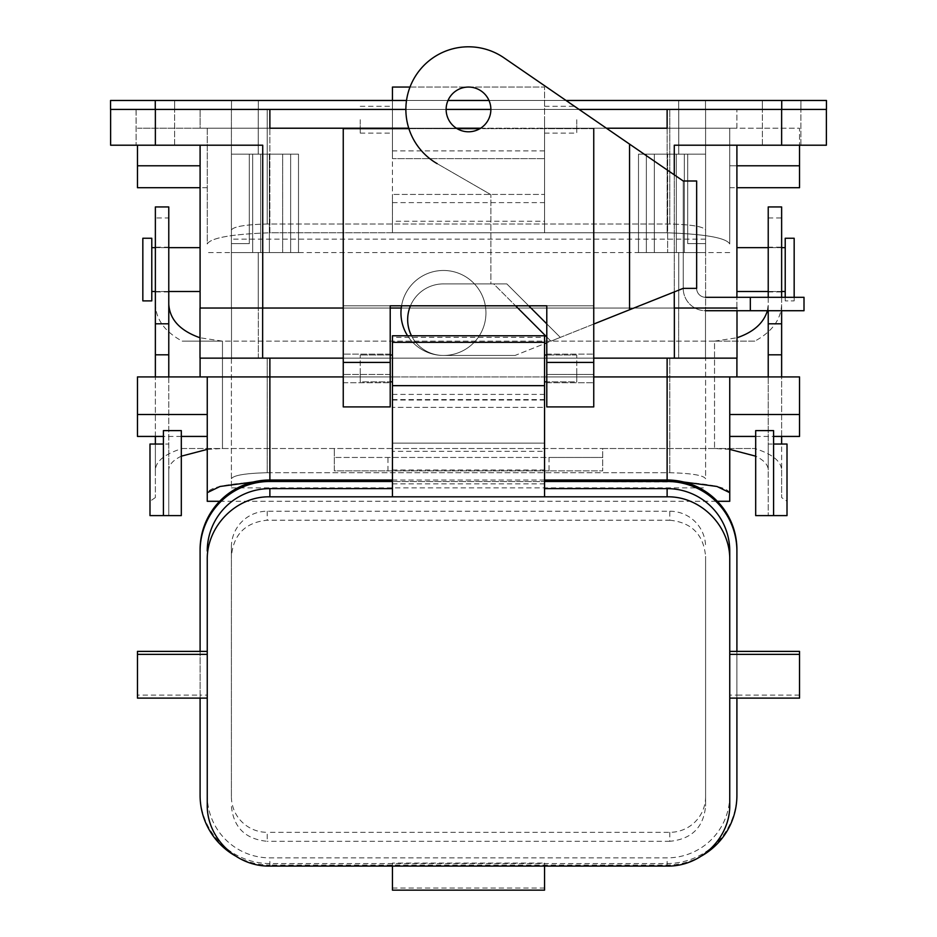 <?xml version="1.0" encoding="UTF-8"?>
<svg xmlns="http://www.w3.org/2000/svg" width="937" height="937" viewBox="0 0 937 937"><rect width="100%" height="100%" fill="white"/><g stroke="black" fill="none" stroke-linecap="round" stroke-linejoin="round"><path stroke-width="0.7" stroke-dasharray="4.68 3.51" d="M593.753 128.662L343.247 128.662L343.247 305.802L343.247 128.662L593.753 128.662L593.753 305.802L546.786 305.802L546.786 406.904L546.786 305.802L593.753 305.802L401.563 305.802L593.753 305.802L593.753 128.662M457.092 128.662L408.895 128.662L457.092 128.662M155.366 145.212L110.625 145.212L110.625 109.418L800.877 109.418L800.924 100.482L762.355 100.482L800.924 100.482L762.355 100.482L800.924 100.482L762.355 100.482L800.924 100.482L762.355 100.482L800.924 100.482L800.924 109.418L762.355 109.418L800.924 109.418L762.355 109.418L800.924 109.418L762.402 109.418L800.877 109.418L762.402 109.418L800.877 109.418L800.924 100.482L800.924 109.418L762.355 109.418L826.375 109.418L136.123 109.418L174.645 109.418L174.645 100.482L136.076 100.482L174.645 100.482L136.076 100.482L174.645 100.482L136.076 100.482L174.645 100.482L136.076 100.482L174.645 100.482L174.645 109.418L136.076 109.418L826.375 109.418L136.123 109.418L174.645 109.418L174.645 100.482L174.645 109.418L110.625 109.418L155.366 109.418L110.625 109.418L110.625 145.212L174.598 145.212L136.123 145.212L174.598 145.212L136.123 145.212L174.598 145.212L136.123 145.212L174.598 145.212L136.123 145.212L155.366 145.212L155.366 109.418L155.366 145.212L262.723 145.212L200.096 145.212L200.096 308.039L674.277 308.039L674.277 145.212L826.375 145.212L826.375 109.418L826.375 145.212L762.402 145.212L800.877 145.212L762.402 145.212L800.877 145.212L781.634 145.212L781.634 109.418L781.634 145.212L674.277 145.212L736.904 145.212L736.904 308.039L674.277 308.039L674.277 145.212L736.904 145.212L736.904 308.039L262.723 308.039L674.277 308.039L262.723 308.039L262.723 145.212L200.096 145.212L262.723 145.212L200.096 145.212L200.096 308.039L262.723 308.039L262.723 145.212L155.366 145.212M546.786 382.753L546.786 354.116L546.786 382.753L593.753 382.753L593.753 354.116L593.753 382.753L593.753 354.116L593.753 382.753L546.786 382.753L546.786 354.116L546.786 382.753M593.753 374.449L593.753 305.802L593.753 374.449L546.786 374.449L593.753 374.449L593.753 406.904L593.753 374.449M390.214 305.802L343.247 305.802L390.214 305.802L343.247 305.802L343.247 374.449L343.247 305.802L390.214 305.802L390.214 374.449L390.214 305.802M343.247 406.904L343.247 374.449L343.247 406.904M343.247 368.428L343.247 382.753L343.247 368.428M390.214 406.904L390.214 374.449L343.247 374.449L390.214 374.449L390.214 406.904M390.214 354.116L390.214 382.753L390.214 354.116L390.214 382.753L390.214 354.116L343.247 354.116L390.214 354.116M155.273 109.418L110.543 109.418L110.543 100.482L110.543 109.418L781.727 109.418L155.273 109.418L155.273 100.482L110.543 100.482L155.273 100.482L155.273 109.418M826.457 109.418L781.727 109.418L826.457 109.418L826.457 100.482L155.273 100.482L781.727 100.482L781.727 109.418L781.727 100.482L826.457 100.482L826.457 109.418M405.873 109.418L446.129 109.418L405.873 109.418M490.871 109.418L579.078 109.418L490.871 109.418A22.371 22.371 0 0 0 457.315 90.057A22.371 22.371 0 0 0 457.315 128.791A22.371 22.371 0 0 0 490.871 109.418A22.371 22.371 0 0 1 468.5 131.789A22.371 22.371 0 0 1 446.129 109.418A22.371 22.371 0 0 1 468.5 87.059A22.371 22.371 0 0 1 490.871 109.418A22.371 22.371 0 0 0 457.315 90.057A22.371 22.371 0 0 0 457.315 128.791A22.371 22.371 0 0 0 490.871 109.418M258.343 100.482L678.657 100.482L231.498 100.482L231.498 109.418L705.502 109.418L231.498 109.418L231.498 100.482L705.502 100.482L258.343 100.482L258.343 109.418L705.502 109.418L258.343 109.418L258.343 100.482M406.517 100.482L448.003 100.482L406.517 100.482M488.997 100.482L566.053 100.482L488.997 100.482M231.404 109.418L678.751 109.418L231.404 109.418L678.751 109.418L231.404 109.418L231.404 230.022C233.454 226.59 245.389 224.575 267.197 224.002L669.803 224.002C691.611 224.575 703.546 226.59 705.596 230.022L705.596 109.418L678.751 109.418L705.596 109.418L678.751 109.418L705.596 109.418L705.596 230.022C703.546 226.59 691.611 224.575 669.803 224.002L267.197 224.002C245.389 224.575 233.454 226.59 231.404 230.022L231.404 109.418L231.404 154.16L249.301 154.16L249.301 243.62L231.404 243.62L231.404 154.16L231.404 252.568L298.505 252.568L231.404 252.568L298.505 252.568L231.404 252.568L298.505 252.568L231.404 252.568L298.505 252.568L231.404 252.568L231.404 308.039L258.249 308.039L258.249 252.568L258.249 308.039L258.249 252.568L258.249 308.039L678.751 308.039L231.404 308.039L231.404 154.16L258.249 154.16L258.249 109.418L258.249 154.16L258.249 109.418L258.249 154.16L298.505 154.16L231.404 154.16L249.301 154.16L249.301 243.62L231.404 243.62L231.404 154.16L269.364 154.16L269.364 252.568L269.364 154.16L298.505 154.16L231.404 154.16L231.404 109.418L231.404 154.16L249.301 154.16L249.301 243.62L231.404 243.62L231.404 154.16L231.404 308.039L678.751 308.039L231.404 308.039L231.404 154.16L298.505 154.16L231.404 154.16L249.301 154.16L249.301 243.62L231.404 243.62L231.404 154.16L269.364 154.16L269.364 252.568L269.364 154.16L298.505 154.16L231.404 154.16L231.404 109.418L705.596 109.418L705.596 154.16L687.699 154.16L687.699 243.62L705.596 243.62L705.596 154.16L705.596 252.568L638.495 252.568L705.596 252.568L638.495 252.568L705.596 252.568L638.495 252.568L705.596 252.568L638.495 252.568L705.596 252.568L705.596 308.039L678.751 308.039L678.751 252.568L678.751 308.039L678.751 252.568L678.751 308.039L705.596 308.039L705.596 154.16L678.751 154.16L678.751 109.418L678.751 154.16L678.751 109.418L678.751 154.16L638.495 154.16L705.596 154.16L687.699 154.16L687.699 243.62L705.596 243.62L705.596 154.16L667.636 154.16L667.636 252.568L667.636 154.16L638.495 154.16L705.596 154.16L705.596 109.418L705.596 154.16L687.699 154.16L687.699 243.62L705.596 243.62L705.596 154.16L705.596 308.039L678.751 308.039L705.596 308.039L705.596 154.16L638.495 154.16L705.596 154.16L687.699 154.16L687.699 243.62L705.596 243.62L705.596 154.16L667.636 154.16L667.636 252.568L667.636 154.16L638.495 154.16L705.596 154.16L705.596 109.418L669.803 109.418L669.803 224.002L669.803 109.418L231.404 109.418M705.502 100.482L705.502 109.418L705.502 100.482L678.657 100.482L705.502 100.482L705.502 109.418L705.502 100.482M258.343 358.145L678.657 358.145L231.498 358.145L231.498 308.039L705.502 308.039L231.498 308.039L231.498 358.145L705.502 358.145L258.343 358.145L258.343 308.039L705.502 308.039L258.343 308.039L258.343 358.145M200.003 358.145L736.997 358.145L736.997 308.039L674.371 308.039L736.997 308.039L736.997 358.145L674.371 358.145L674.371 308.039L262.629 308.039L674.371 308.039L674.371 358.145L262.629 358.145L262.629 308.039L200.003 308.039L262.629 308.039L262.629 358.145L200.003 358.145L200.003 308.039L200.003 358.145M593.753 358.145L343.247 358.145L593.753 358.145M633.88 308.039L401.235 308.039L633.88 308.039M390.214 308.039L343.247 308.039L390.214 308.039M705.502 358.145L705.502 308.039L705.502 358.145L678.657 358.145L705.502 358.145L705.502 308.039L705.502 358.145M736.904 291.489L736.904 247.649L736.904 291.489M781.634 291.489L768.223 291.489L781.634 291.489M785.218 291.489L785.218 247.649L785.218 291.489M785.218 300.882L785.218 238.256L785.218 300.882L794.166 300.882L794.166 297.31L794.166 300.882L785.218 300.882M794.166 238.256L794.166 300.882L794.166 238.256M665.329 252.568L676.327 252.568L665.329 252.568M665.329 154.16L676.327 154.16L665.329 154.16M736.904 308.039L736.904 297.31L736.904 308.039L674.277 308.039L736.904 308.039M200.096 291.489L200.096 247.649L200.096 291.489M155.366 291.489L168.777 291.489L155.366 291.489M151.782 291.489L151.782 247.649L151.782 291.489M151.782 238.256L151.782 300.882L151.782 238.256M142.834 238.256L142.834 300.882L142.834 238.256M271.671 252.568L282.669 252.568L271.671 252.568M282.669 154.16L260.673 154.16L282.669 154.16L260.673 154.16L282.669 154.16L260.673 154.16L282.669 154.16L260.673 154.16L282.669 154.16L282.669 252.568L282.669 154.16M137.47 436.431L137.47 376.932L392.451 376.932L392.451 481.513L269.879 481.513L269.879 480.013M392.451 342.333L392.451 451.341L544.549 451.341L544.549 342.333M667.121 358.145L200.096 358.145L736.904 358.145L667.121 358.145L667.121 376.932L729.747 376.932L729.747 492.686C726.245 486.572 705.374 482.848 667.121 481.513L544.549 481.513L544.549 451.341M593.753 376.932L544.549 376.932L544.549 407.349L392.451 407.349L544.549 407.349L544.549 335.774L392.451 335.774L392.451 407.349L392.451 376.932L343.247 376.932M392.451 368.428L392.451 381.851L392.451 368.428M392.451 394.418L544.549 394.418L544.549 337.332L392.451 337.332L392.451 451.341M253.353 481.993L269.879 481.513C231.626 482.848 210.755 486.572 207.253 492.686L207.253 376.932L207.253 414.505L207.253 376.932L269.879 376.932L200.096 376.932L200.096 358.145M207.253 414.505L207.253 436.431L207.253 414.505L137.47 414.505M231.404 358.145L231.404 487.872L231.404 358.145L267.197 358.145L231.404 358.145M267.197 472.716C245.389 473.302 233.454 475.305 231.404 478.737C233.454 475.305 245.389 473.302 267.197 472.716L669.803 472.716C691.611 473.302 703.546 475.305 705.596 478.737L705.596 358.145L705.596 478.737C703.546 475.305 691.611 473.302 669.803 472.716L267.197 472.716L267.197 358.145L267.197 472.716M736.904 358.145L736.904 376.932L799.53 376.932L799.53 436.431M683.647 481.993L544.549 481.513L544.549 443.142L544.549 496.821M392.451 496.821L392.451 481.477L544.549 481.513L269.879 481.513L269.879 376.932L736.904 376.932L269.879 376.932L269.879 358.145M669.803 358.145L267.197 358.145L705.596 358.145L669.803 358.145L669.803 472.716L669.803 358.145M392.451 443.142L544.549 443.142L392.451 443.142M392.451 483.867L544.549 483.867L544.549 376.932L667.121 376.932L667.121 480.013M360.241 368.428L360.241 381.851L360.241 368.428M576.759 368.428L576.759 381.851L576.759 368.428M544.549 368.428L544.549 381.851L544.549 368.428M736.904 376.932L729.747 376.932M200.096 376.932L207.253 376.932M392.451 469.976L544.549 469.976M544.549 480.013L392.451 480.013M392.451 355.053L392.451 381.851L392.451 355.053M392.451 400.029L544.549 400.029L544.549 483.867M207.253 804.52L207.253 795.443A62.627 62.439 0 0 0 269.879 857.87L667.121 857.87A62.627 62.439 180 0 0 729.747 795.443L729.747 804.52M200.096 698.112L200.096 695.102L207.253 695.102L207.253 795.443M207.253 695.102L207.253 651.391M231.404 796.637L231.404 546.903L231.404 796.637A35.782 35.676 0 0 0 267.197 832.325L267.197 841.309C245.389 839.177 233.454 827.441 231.404 806.101M231.404 546.903A35.782 35.676 180 0 1 267.197 511.227L669.803 511.227L669.803 520.211L267.197 520.211C245.389 522.436 233.454 534.488 231.404 556.367M200.096 795.443L200.096 549.574M137.47 651.391L137.47 695.102L200.096 695.102L200.096 651.391M799.53 651.391L799.53 698.112M669.803 832.325L669.803 841.309C691.611 839.177 703.546 827.441 705.596 806.101L705.596 796.637A35.782 35.676 180 0 1 669.803 832.325L267.197 832.325M669.803 841.309L267.197 841.309M392.451 890.15L392.451 863.071L544.549 863.071L544.549 866.081M392.451 863.071L392.451 866.081M736.904 795.443L736.904 793.967A69.783 69.572 0 0 1 667.121 863.539L269.879 863.539A69.783 69.572 180 0 1 200.096 793.967M701.731 855.856A69.783 69.572 0 0 1 667.121 865.015L269.879 865.015L269.879 863.539M669.803 520.211C691.611 522.436 703.546 534.488 705.596 556.367L705.596 806.101M705.596 796.637L705.596 556.367M669.803 511.227A35.782 35.676 0 0 1 705.596 546.903M360.241 381.816L360.241 355.018L360.241 381.851L390.214 381.851L360.241 381.851M576.759 381.816L576.759 355.018L576.759 381.851L546.786 381.851L576.759 381.851M544.549 355.053L544.549 381.851L544.549 355.053M544.549 394.418L544.549 400.029M736.904 698.112L736.904 695.102L729.747 695.102L729.747 795.443M235.269 855.856A69.783 69.572 180 0 0 269.879 865.015M729.747 695.102L729.747 651.391M736.904 793.967L736.904 549.574M137.47 695.102L137.47 698.112M544.549 890.15L544.549 863.071M392.451 888.042L544.549 888.042M799.53 695.102L736.904 695.102L736.904 651.391M729.747 449.385L714.533 448.507L714.533 341.15L222.467 341.15L200.003 337.765M714.533 448.507L602.702 448.507L602.702 470.878L549.023 470.878L549.023 457.455L602.702 457.455L334.298 457.455L334.298 448.507L334.298 470.878L602.702 470.878L602.702 448.507L714.533 448.507L714.533 341.15L754.8 341.15C772.135 331.733 781.083 319.435 781.634 304.256L781.634 469.929C781.083 461.109 772.135 453.976 754.8 448.507L714.533 448.507L754.8 448.507M207.253 449.385L222.467 448.507L602.702 448.507L222.467 448.507L222.467 341.15L182.2 341.15C164.865 331.733 155.917 319.435 155.366 304.256L155.366 206.948M181.309 456.178C173.111 460.172 168.929 464.752 168.777 469.929L168.777 217.958L155.366 217.958M781.634 469.929L781.634 497.547L787.01 501.295L787.01 515.608L768.223 515.608L768.223 469.929C768.071 464.752 763.889 460.172 755.691 456.178M781.634 247.204L781.634 291.934L781.634 247.204L768.223 247.204L768.223 291.934L768.223 247.204M781.634 206.948L781.634 304.256M781.634 310.721L781.634 297.31M781.634 436.431L781.634 376.932M787.01 501.295L787.01 444.033L781.634 444.033L781.634 497.547M168.777 376.932L168.777 444.033L155.366 444.033L155.366 497.547L155.366 469.929C155.917 461.109 164.865 453.976 182.2 448.507L222.467 448.507L222.467 341.15L182.2 341.15M168.777 469.929L168.777 515.608L149.99 515.608L149.99 444.033L155.366 444.033M155.366 497.547L149.99 501.295M168.777 269.575L168.777 247.204L168.777 269.575M168.777 206.948L168.777 217.958M163.413 430.61L163.413 444.033L168.777 444.033L168.777 515.608M155.366 436.431L155.366 376.932M181.309 515.608L181.309 430.61M163.413 444.033L163.413 515.608M155.366 247.204L155.366 291.934L155.366 247.204L168.777 247.204M155.366 469.929L155.366 304.256M182.2 448.507L222.467 448.507M549.023 470.878L334.298 470.878L334.298 457.455L549.023 457.455M754.8 341.15L222.467 341.15M768.223 376.932L768.223 444.033L773.587 444.033L768.223 444.033L768.223 515.608M768.223 310.721L768.223 297.31M768.223 206.948L768.223 469.929M773.587 430.61L773.587 515.608M755.691 515.608L755.691 430.61M714.533 341.15L736.997 337.765M767.391 310.721L768.223 304.256M231.498 100.482L231.498 109.418L231.498 100.482M200.096 308.039L262.723 308.039L200.096 308.039M231.498 358.145L231.498 308.039L231.498 358.145M544.549 128.217L544.549 232.786L667.121 232.786L667.121 128.217L544.549 128.217L729.747 128.217L729.747 243.96C726.245 237.857 705.374 234.133 667.121 232.786L667.121 128.217L729.747 128.217L729.747 243.96C726.245 237.857 705.374 234.133 667.121 232.786L544.549 232.786L544.549 202.615L392.451 202.615L392.451 87.059L544.549 87.059L544.549 128.217M410.008 87.059L544.549 87.059L544.549 202.615M269.879 109.418L736.904 109.418L200.096 109.418L269.879 109.418L269.879 128.217L392.451 128.217L207.253 128.217L207.253 243.96C210.755 237.857 231.626 234.133 269.879 232.786L392.451 232.786L392.451 202.615M392.451 100.482L392.451 158.634L544.549 158.634L392.451 158.634L392.451 128.217L392.451 232.786L392.451 194.416L392.451 232.786L544.549 232.786L269.879 232.786L269.879 128.217L200.096 128.217L200.096 109.418L200.096 128.217L667.121 128.217L667.121 109.418M544.549 119.713L544.549 133.136L544.549 119.713M736.904 165.79L729.747 165.79L729.747 187.705L729.747 165.79L799.53 165.79L799.53 128.217L736.904 128.217L736.904 109.418L736.904 128.217L667.121 128.217L799.53 128.217L799.53 145.212M137.47 187.705L137.47 145.212M207.253 243.96C210.755 237.857 231.626 234.133 269.879 232.786L269.879 128.217L200.096 128.217L207.253 128.217L207.253 243.96M544.549 221.261L544.549 194.416L392.451 194.416L544.549 194.416L544.549 232.786L544.549 221.261L392.451 221.261M576.759 119.713L576.759 133.136L576.759 119.713M360.241 119.713L360.241 133.136L360.241 119.713M392.451 119.713L392.451 133.136L392.451 119.713M408.755 128.217L456.366 128.217M480.634 128.217L606.415 128.217M799.53 187.705L799.53 165.79M137.47 128.217L200.096 128.217L137.47 128.217M544.549 343.68L683.225 288.362L696.648 288.362L696.648 180.993L683.225 180.993L503.965 57.813A62.627 62.627 0 0 0 415.536 76.002A62.627 62.627 0 0 0 437.181 163.659A62.627 62.627 0 0 1 415.536 76.002A62.627 62.627 0 0 1 503.965 57.813A62.627 62.627 0 0 0 415.536 76.002A62.627 62.627 0 0 0 437.181 163.659L490.871 194.65L437.181 163.659M705.596 297.31A8.948 8.948 0 0 1 696.648 288.362L683.225 288.362L629.547 309.772L683.225 288.362L683.225 180.993L683.225 288.362A22.371 22.371 0 0 0 705.596 310.721L804.005 310.721L804.005 297.31L705.596 297.31A8.948 8.948 0 0 1 696.648 288.362L683.225 288.362A22.371 22.371 0 0 0 705.596 310.721M593.753 324.05L546.786 342.79M546.786 323.874L560.314 337.39L629.547 309.772L515.022 355.463L443.447 355.463A42.493 42.493 0 0 0 474.438 283.888A42.493 42.493 0 0 0 407.103 290.938A42.493 42.493 0 0 0 432.016 353.893A42.493 42.493 0 0 0 474.438 283.888A42.493 42.493 0 0 0 407.103 290.938A42.493 42.493 0 0 0 432.016 353.893A42.493 42.493 0 0 0 474.438 283.888L490.871 283.888L490.871 194.65L490.871 283.888L506.8 283.888L528.726 305.802M546.786 337.015L550.909 341.15L515.022 355.463L443.447 355.463A35.782 35.782 0 0 1 407.665 319.669A35.782 35.782 0 0 1 443.447 283.888L506.8 283.888L560.314 337.39L550.909 341.15L493.647 283.888L506.8 283.888L490.871 283.888L490.871 194.65L490.871 283.888L443.447 283.888A35.782 35.782 0 0 0 407.665 319.669A35.782 35.782 0 0 0 443.447 355.463A35.782 35.782 0 0 1 411.495 335.774M401.563 305.802A42.493 42.493 0 0 1 474.438 283.888A42.493 42.493 0 0 0 404.456 296.08A42.493 42.493 0 0 0 443.447 355.463L515.022 355.463L443.447 355.463A42.493 42.493 0 0 0 474.438 283.888L443.447 283.888L493.647 283.888L515.573 305.802M410.453 305.802A35.782 35.782 0 0 1 443.447 283.888A35.782 35.782 0 0 0 407.665 319.669A35.782 35.782 0 0 0 443.447 355.463A42.493 42.493 0 0 1 407.595 335.774M674.277 291.934L674.277 174.844L674.277 291.934M678.657 100.482L678.657 109.418L678.657 100.482M678.657 358.145L678.657 308.039L678.657 358.145M684.315 154.16L684.315 252.568L684.315 154.16M646.354 154.16L646.354 252.568L646.354 154.16M252.685 154.16L252.685 252.568L252.685 154.16M290.646 154.16L290.646 252.568L290.646 154.16M392.451 399.595L544.549 399.595M799.53 414.505L729.747 414.505M269.879 866.081L269.879 857.87M267.197 511.227L267.197 520.211M667.121 866.081L667.121 857.87M667.121 865.015L667.121 863.539M137.47 698.053L207.253 698.053M799.53 698.053L729.747 698.053M387.977 470.878L387.977 457.455M768.223 217.958L781.634 217.958M544.549 150.88L392.451 150.88M267.197 109.418L267.197 224.002L267.197 109.418M137.47 165.79L200.096 165.79M629.547 309.772L629.547 144.111M750.326 310.721L750.326 297.31M546.786 354.116L593.753 354.116L546.786 354.116M343.247 382.753L390.214 382.753L343.247 382.753M762.355 109.418L762.355 100.482L762.355 109.418M136.076 109.418L136.123 145.212L136.123 109.418M781.634 247.649L768.223 247.649L781.634 247.649M654.331 154.16L654.331 252.568L654.331 154.16M676.327 154.16L676.327 252.568L676.327 154.16M800.877 145.212L800.877 109.418L800.877 145.212M762.402 145.212L762.402 109.418L762.402 145.212M638.495 252.568L638.495 154.16L638.495 252.568M155.366 247.649L168.777 247.649L155.366 247.649M260.673 154.16L260.673 252.568L260.673 154.16M174.598 145.212L174.598 109.418L174.598 145.212M298.505 252.568L298.505 154.16L298.505 252.568M219.645 501.295L717.355 501.295M231.404 487.872L705.596 487.872M390.214 355.018L360.241 355.018L390.214 355.018M576.759 355.018L546.786 355.018L576.759 355.018M181.309 436.431L163.413 436.431M755.691 436.431L773.587 436.431M168.777 291.934L155.366 291.934M768.223 291.934L781.634 291.934M729.747 252.568L207.253 252.568M705.596 239.158L231.404 239.158M544.549 133.136L576.759 133.136M544.549 106.291L576.759 106.291M360.241 133.136L392.451 133.136M360.241 106.291L392.451 106.291M729.747 187.705L736.904 187.705M207.253 187.705L200.096 187.705"/><path stroke-width="1.41" d="M546.786 362.42L546.786 305.802L390.214 305.802L390.214 406.904L390.214 362.42L343.247 362.42L343.247 406.904L390.214 406.904L343.247 406.904L343.247 128.662L343.247 362.42L390.214 362.42L390.214 305.802L546.786 305.802L546.786 406.904L546.786 362.42L593.753 362.42L593.753 406.904L593.753 362.42L546.786 362.42M593.753 128.662L593.753 362.42L593.753 128.662M479.908 128.662L457.092 128.662L479.908 128.662M408.895 128.662L343.247 128.662L408.895 128.662M262.723 145.212L110.625 145.212L110.625 109.418L110.625 145.212L155.366 145.212L155.366 109.418L155.366 145.212L262.723 145.212L262.723 308.039L262.723 145.212M674.277 145.212L826.375 145.212L826.375 109.418L826.375 145.212L781.634 145.212L781.634 109.418L781.634 145.212L674.277 145.212L674.277 174.844L674.277 145.212M781.727 109.418L826.457 109.418L826.457 100.482L826.457 109.418L579.078 109.418L781.727 109.418L781.727 100.482L826.457 100.482L781.727 100.482L781.727 109.418M155.273 109.418L405.873 109.418L110.543 109.418L155.273 109.418L155.273 100.482L406.517 100.482L155.273 100.482L155.273 109.418M446.129 109.418L490.871 109.418A22.371 22.371 0 0 1 468.5 131.789A22.371 22.371 0 0 1 446.129 109.418A22.371 22.371 0 0 1 468.5 87.059A22.371 22.371 0 0 1 490.871 109.418L446.129 109.418M110.543 100.482L155.273 100.482L110.543 100.482L110.543 109.418L110.543 100.482M448.003 100.482L488.997 100.482L448.003 100.482M566.053 100.482L781.727 100.482L566.053 100.482M262.629 358.145L200.003 358.145L200.003 308.039L262.629 308.039L200.003 308.039L200.003 358.145L262.629 358.145L262.629 308.039L343.247 308.039L262.629 308.039L262.629 358.145L343.247 358.145L262.629 358.145M736.997 358.145L593.753 358.145L674.371 358.145L674.371 308.039L736.997 308.039L674.371 308.039L674.371 358.145L736.997 358.145L736.997 310.721L736.997 358.145M401.235 308.039L390.214 308.039L401.235 308.039M785.218 291.489L781.634 291.489L785.218 291.489M768.223 291.489L736.904 291.489L768.223 291.489M785.218 297.31L785.218 238.256L785.218 297.31M794.166 297.31L794.166 238.256L785.218 238.256L794.166 238.256L794.166 297.31M736.904 297.31L736.904 145.212L736.904 297.31M151.782 291.489L155.366 291.489L151.782 291.489M168.777 291.489L200.096 291.489L168.777 291.489M151.782 300.882L151.782 238.256L151.782 300.882L142.834 300.882L142.834 238.256L151.782 238.256L142.834 238.256L142.834 300.882L151.782 300.882M200.096 308.039L200.096 145.212L200.096 308.039M343.247 376.932L269.879 376.932L269.879 358.145M773.587 436.431L799.53 436.431L799.53 376.932L593.753 376.932M667.121 496.821C701.087 496.095 730.544 526.629 729.747 560.139L729.747 804.52C730.544 837.303 701.087 866.784 667.121 866.081L269.879 866.081C235.913 866.784 206.456 837.303 207.253 804.52L207.253 560.139C206.456 526.629 235.913 496.095 269.879 496.821L392.451 496.821L392.451 335.774L544.549 335.774L544.549 496.821L667.121 496.821L667.121 488.622A62.627 62.439 0 0 1 729.747 551.05L729.747 651.391L736.904 651.391L736.904 551.05A69.783 69.572 180 0 0 667.121 481.477L544.549 481.477M253.353 481.993L220.031 486.479L207.253 492.686L207.253 501.295L207.253 376.932M163.413 436.431L137.47 436.431L137.47 376.932L200.096 376.932L200.096 358.145M729.747 376.932L729.747 501.295L729.747 492.686L716.969 486.479L683.647 481.993M200.096 376.932L269.879 376.932L269.879 480.013L392.451 480.013M736.904 376.932L736.904 358.145M269.879 496.821L269.879 488.622L392.451 488.622M736.904 551.05L736.904 549.574A69.783 69.572 180 0 0 667.121 480.013L544.549 480.013M392.451 481.477L269.879 481.477L269.879 480.013A69.783 69.572 0 0 0 200.096 549.574L200.096 551.05A69.783 69.572 0 0 1 269.879 481.477M544.549 337.332L544.549 342.333L392.451 342.333L392.451 337.332M207.253 560.139L207.253 651.391L200.096 651.391L200.096 551.05M269.879 488.622A62.627 62.439 180 0 0 207.253 551.05M235.269 855.856A69.783 69.572 180 0 1 200.096 795.443L200.096 698.112M729.747 698.112L799.53 698.112L799.53 651.391L736.904 651.391M392.451 496.821L544.549 496.821M736.904 698.112L736.904 795.443A69.783 69.572 0 0 1 701.731 855.856M544.549 488.622L667.121 488.622M729.747 560.139L729.747 551.05M207.253 698.112L137.47 698.112L137.47 651.391L200.096 651.391M544.549 866.081L544.549 890.15L392.451 890.15L392.451 866.081M200.003 337.765C180.162 330.749 169.749 319.576 168.777 304.256M181.309 456.178L207.253 449.385M755.691 456.178L729.747 449.385M781.634 376.932L781.634 310.721M781.634 297.31L781.634 206.948L768.223 206.948L768.223 297.31M773.587 515.608L773.587 430.61L755.691 430.61L755.691 515.608L787.01 515.608L787.01 444.033L773.587 444.033L781.634 444.033L781.634 436.431M168.777 323.804L168.777 206.948L155.366 206.948L155.366 323.804L168.777 323.804L168.777 376.932M155.366 376.932L155.366 323.804M155.366 354.807L168.777 354.807M155.366 444.033L155.366 436.431M163.413 515.608L163.413 430.61L181.309 430.61L181.309 515.608L149.99 515.608L149.99 444.033L163.413 444.033M768.223 376.932L768.223 310.721M781.634 354.807L768.223 354.807M736.997 337.765C753.512 332.143 763.643 323.136 767.391 310.721M137.47 145.212L137.47 187.705L200.096 187.705M410.008 87.059L392.451 87.059L392.451 100.482M269.879 109.418L269.879 128.217L408.755 128.217M456.366 128.217L480.634 128.217M606.415 128.217L667.121 128.217L667.121 109.418M799.53 145.212L799.53 187.705L736.904 187.705M593.753 324.05L683.225 288.362L696.648 288.362L696.648 180.993L683.225 180.993L503.965 57.813A62.627 62.627 0 0 0 415.536 76.002A62.627 62.627 0 0 0 437.181 163.659M546.786 342.79L544.549 343.68M528.726 305.802L546.786 323.874M705.596 310.721L804.005 310.721L804.005 297.31L705.596 297.31M546.786 337.015L515.573 305.802M411.495 335.774A35.782 35.782 0 0 1 410.453 305.802M401.563 305.802A42.493 42.493 0 0 0 407.595 335.774M674.277 308.039L674.277 291.934L674.277 308.039M667.121 481.477L667.121 358.145M137.47 414.505L207.253 414.505M799.53 414.505L729.747 414.505M392.451 385.657L544.549 385.657M137.47 654.342L207.253 654.342M799.53 654.342L729.747 654.342M781.634 323.804L768.223 323.804M799.53 165.79L736.904 165.79M137.47 165.79L200.096 165.79M629.547 309.772L629.547 144.111M750.326 310.721L750.326 297.31M546.786 406.904L593.753 406.904L546.786 406.904M785.218 247.649L781.634 247.649L785.218 247.649M768.223 247.649L736.904 247.649L768.223 247.649M151.782 247.649L155.366 247.649L151.782 247.649M168.777 247.649L200.096 247.649L168.777 247.649M207.253 501.295L219.645 501.295M717.355 501.295L729.747 501.295M392.451 355.018L390.214 355.018L392.451 355.018M392.451 381.851L390.214 381.851L392.451 381.851M546.786 355.018L544.549 355.018L546.786 355.018M546.786 381.851L544.549 381.851L546.786 381.851M207.253 436.431L181.309 436.431M729.747 436.431L755.691 436.431"/></g></svg>
